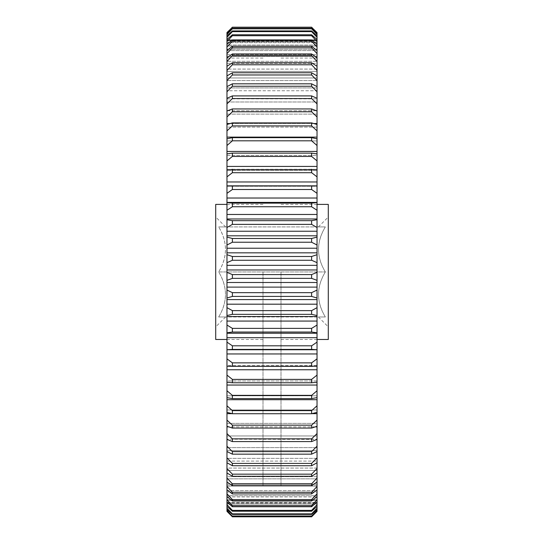 <?xml version="1.0" encoding="UTF-8"?>
<svg xmlns="http://www.w3.org/2000/svg" width="544" height="544" viewBox="0 0 544 544"><rect width="100%" height="100%" fill="white"/><g stroke="black" fill="none" stroke-linecap="round" stroke-linejoin="round"><path stroke-width="0.41" stroke-dasharray="2.72 2.04" d="M218.654 226.916C227.732 226.916 227.732 226.916 218.654 226.916C227.732 226.916 227.732 226.916 218.654 226.916C227.732 241.794 227.732 256.809 218.654 271.946C227.732 257.067 227.732 242.06 218.654 226.916L325.346 226.916C316.268 241.794 316.268 256.809 325.346 271.946C316.268 286.824 316.268 301.838 325.346 316.975C316.268 316.975 316.268 316.975 325.346 316.975C316.268 316.975 316.268 316.975 325.346 316.975C316.268 302.097 316.268 287.089 325.346 271.946C316.268 257.067 316.268 242.06 325.346 226.916C316.268 226.916 316.268 226.916 325.346 226.916C316.268 226.916 316.268 226.916 325.346 226.916L218.654 226.916M215.71 339.49L215.71 204.401M328.29 339.49L328.29 204.401M226.97 271.946L226.97 485.84L226.97 271.946M262.997 271.946L262.997 485.84L262.997 271.946M317.03 271.946L317.03 485.84L317.03 271.946M281.003 271.946L281.003 485.84L281.003 271.946M317.03 49.246L317.03 44.356L311.624 39.909L232.376 39.909L226.97 44.356L226.97 50.599L317.03 50.599L317.03 44.356L317.03 50.599L226.97 50.599L226.97 44.356L226.97 49.246L317.03 49.246L226.97 49.246L226.97 41.521L232.376 35.734L311.624 35.734L317.03 41.521L317.03 49.246M317.03 54.686L317.03 50.47L311.624 46.315L232.376 46.315L226.97 50.47L226.97 54.686L226.97 46.961L232.376 41.14L311.624 41.14L317.03 46.961L317.03 54.686L226.97 54.686L226.97 56.358L317.03 56.358L317.03 50.47L317.03 56.358L226.97 56.358L226.97 50.47L226.97 56.358L226.97 54.686L317.03 54.686L317.03 56.358L317.03 54.686M317.03 496.638L317.03 492.075L317.03 499.814L311.624 505.621L232.376 505.621L226.97 499.814L226.97 492.075L317.03 492.075L317.03 490.566L226.97 490.566L226.97 496.638L232.376 500.942L311.624 500.942L317.03 496.638L317.03 490.566L317.03 496.638L317.03 493.755L311.624 499.576L232.376 499.576L226.97 493.755L226.97 486.044L317.03 486.044L317.03 493.755M226.97 495.666L226.97 490.566L317.03 490.566L317.03 492.075L226.97 492.075L226.97 495.666M218.654 316.975C227.732 302.097 227.732 287.089 218.654 271.946L325.346 271.946L218.654 271.946C227.732 286.824 227.732 301.838 218.654 316.975L325.346 316.975L218.654 316.975C227.732 316.975 227.732 316.975 218.654 316.975C227.732 316.975 227.732 316.975 218.654 316.975M317.03 489.913L317.03 484.208L226.97 484.208L226.97 489.913L232.376 493.911L311.624 493.911L317.03 489.913L317.03 484.208L317.03 489.913L317.03 486.486L311.624 492.293L232.376 492.293L226.97 486.486L226.97 478.836L317.03 478.836L317.03 486.486M226.97 486.044L226.97 489.913L226.97 484.208L317.03 484.208L317.03 486.044L226.97 486.044L226.97 484.208L226.97 486.044M232.376 31.62L311.624 31.62L317.03 37.339L317.03 45.023L226.97 45.023L226.97 37.339L232.376 31.62L232.376 30.926L226.97 35.877L226.97 42.724L317.03 42.724L317.03 35.877L311.624 30.926L232.376 30.926M311.624 30.926L311.624 31.62M232.376 35.734L232.376 34.768L226.97 39.481L226.97 46.043L317.03 46.043L317.03 39.481L311.624 34.768L232.376 34.768M311.624 34.768L311.624 35.734M232.376 41.14L232.376 39.909M311.624 39.909L311.624 41.14M232.376 47.804L311.624 47.804L317.03 53.625L317.03 61.316L226.97 61.316L226.97 53.625L232.376 47.804L232.376 46.315M311.624 46.315L311.624 47.804M232.376 55.699L311.624 55.699L317.03 61.486L317.03 69.088L226.97 69.088L226.97 61.486L232.376 55.699L232.376 53.951L226.97 57.8L226.97 63.301L317.03 63.301L317.03 57.8L311.624 53.951L232.376 53.951M311.624 53.951L311.624 55.699M232.376 64.77L311.624 64.77L317.03 70.489L317.03 77.976L226.97 77.976L226.97 70.489L232.376 64.77L232.376 62.784L226.97 66.293L226.97 71.38L317.03 71.38L317.03 66.293L311.624 62.784L232.376 62.784M311.624 62.784L311.624 64.77M232.376 74.97L311.624 74.97L317.03 80.6L317.03 87.917L226.97 87.917L226.97 80.6L232.376 74.97L232.376 72.753L226.97 75.915L226.97 80.553L317.03 80.553L317.03 75.915L311.624 72.753L232.376 72.753M311.624 72.753L311.624 74.97M232.376 86.251L311.624 86.251L317.03 91.752L317.03 98.865L226.97 98.865L226.97 91.752L232.376 86.251L232.376 83.817L226.97 86.605L226.97 90.773L317.03 90.773L317.03 86.605L311.624 83.817L232.376 83.817M311.624 83.817L311.624 86.251M232.376 98.546L311.624 98.546L317.03 103.89L317.03 110.758L226.97 110.758L226.97 103.89L232.376 98.546L232.376 95.9L226.97 98.308L226.97 101.986L317.03 101.986L317.03 98.308L311.624 95.9L232.376 95.9M311.624 95.9L311.624 98.546M232.376 111.785L311.624 111.785L317.03 116.946L317.03 123.536L226.97 123.536L226.97 116.946L232.376 111.785L232.376 108.95L226.97 110.956L226.97 114.124L317.03 114.124L317.03 110.956L311.624 108.95L232.376 108.95M311.624 108.95L311.624 111.785M232.376 125.902L311.624 125.902L317.03 130.852L317.03 137.122L226.97 137.122L226.97 130.852L232.376 125.902L232.376 122.89L226.97 124.488L226.97 127.126L317.03 127.126L317.03 124.488L311.624 122.89L232.376 122.89M311.624 122.89L311.624 125.902M232.376 140.814L311.624 140.814L317.03 145.52L317.03 151.443L226.97 151.443L226.97 145.52L232.376 140.814L232.376 137.646L226.97 138.822L226.97 140.916L317.03 140.916L317.03 138.822L311.624 137.646L232.376 137.646M311.624 137.646L311.624 140.814M232.376 156.441L311.624 156.441L317.03 160.888L317.03 166.423L226.97 166.423L226.97 160.888L232.376 156.441L232.376 153.129L226.97 153.884L226.97 155.421L317.03 155.421L317.03 153.884L311.624 153.129L232.376 153.129M311.624 153.129L311.624 156.441M232.376 172.7L311.624 172.7L317.03 176.854L317.03 181.975L226.97 181.975L226.97 176.854L232.376 172.7L232.376 169.266L226.97 169.592L226.97 170.564L317.03 170.564L317.03 169.592L311.624 169.266L232.376 169.266M311.624 169.266L311.624 172.7M232.376 189.502L311.624 189.502L317.03 193.344L317.03 198.023L226.97 198.023L226.97 193.344L232.376 189.502L232.376 185.966L226.97 185.858L226.97 186.259L317.03 186.259L317.03 185.858L315.948 185.851L232.376 185.966M311.624 185.966L311.624 189.502M232.376 206.754L311.624 206.754L317.03 210.263L317.03 214.472L226.97 214.472L226.97 210.263L232.376 206.754L232.376 203.13L226.97 202.409L317.03 202.592L311.624 203.13L232.376 203.13M311.624 203.13L311.624 206.754M232.376 224.366L311.624 224.366L317.03 227.521L317.03 231.241L226.97 231.241L226.97 227.521L232.376 224.366L232.376 220.674L226.97 219.708L226.97 218.974L317.03 218.974L317.03 219.708L311.624 220.674L232.376 220.674M311.624 220.674L311.624 224.366M232.376 242.23L311.624 242.23L317.03 245.018L317.03 248.227L226.97 248.227L226.97 245.018L232.376 242.23L232.376 238.496L226.97 237.109L226.97 235.804L317.03 235.804L317.03 237.109L311.624 238.496L232.376 238.496M311.624 238.496L311.624 242.23M232.376 260.263L311.624 260.263L317.03 262.664L317.03 265.343L226.97 265.343L226.97 262.664L232.376 260.263L232.376 256.496L226.97 254.701L226.97 252.838L317.03 252.838L317.03 254.701L311.624 256.496L232.376 256.496M311.624 256.496L311.624 260.263M232.376 278.358L311.624 278.358L317.03 280.357L317.03 282.499L226.97 282.499L226.97 280.357L232.376 278.358L232.376 274.584L226.97 272.388L226.97 269.974L317.03 269.974L317.03 272.388L311.624 274.584L232.376 274.584M311.624 274.584L311.624 278.358M232.376 296.419L311.624 296.419L317.03 298.01L317.03 299.594L226.97 299.594L226.97 298.01L232.376 296.419L232.376 292.658L226.97 290.068L226.97 287.116L317.03 287.116L317.03 290.068L311.624 292.658L232.376 292.658M311.624 292.658L311.624 296.419M232.376 314.344L311.624 314.344L317.03 315.52L317.03 316.54L226.97 316.54L226.97 315.52L232.376 314.344L232.376 310.624L226.97 307.652L226.97 304.184L317.03 304.184L317.03 307.652L311.624 310.624L232.376 310.624M311.624 310.624L311.624 314.344M232.376 332.037L311.624 332.037L317.03 332.785L317.03 333.241L226.97 333.241L226.97 332.785L232.376 332.037L232.376 328.372L226.97 325.04L226.97 321.069L317.03 321.069L317.03 325.04L311.624 328.372L232.376 328.372M311.624 328.372L311.624 332.037M232.376 349.404L317.03 349.724L226.97 349.602L232.376 349.404L232.376 345.814L226.97 342.135L226.97 337.688L317.03 337.688L317.03 342.135L311.624 345.814L232.376 345.814M311.624 345.814L311.624 349.404M232.376 366.343L317.03 366.234L317.03 365.548L226.97 365.548L226.97 366.234L232.376 366.343L232.376 362.855L226.97 358.856L226.97 353.954L317.03 353.954L317.03 358.856L311.624 362.855L232.376 362.855M311.624 362.855L311.624 366.343M232.376 382.772L311.624 382.772L317.03 382.235L317.03 380.977L226.97 380.977L226.97 382.235L232.376 382.772L232.376 379.399L226.97 375.095L226.97 369.764L317.03 369.764L317.03 375.095L311.624 379.399L232.376 379.399M311.624 379.399L311.624 382.772M232.376 398.596L311.624 398.596L317.03 397.63L317.03 395.814L226.97 395.814L226.97 397.63L232.376 398.596L232.376 395.352L226.97 390.769L226.97 385.043L317.03 385.043L317.03 390.769L311.624 395.352L232.376 395.352M311.624 395.352L311.624 398.596M232.376 413.726L311.624 413.726L317.03 412.338L317.03 409.972L226.97 409.972L226.97 412.338L232.376 413.726L232.376 410.632L226.97 405.797L226.97 399.704L317.03 399.704L317.03 405.797L311.624 410.632L232.376 410.632M311.624 410.632L311.624 413.726M232.376 428.08L311.624 428.08L317.03 426.278L317.03 423.375L226.97 423.375L226.97 426.278L232.376 428.08L232.376 425.156L226.97 420.097L226.97 413.664L317.03 413.664L317.03 420.097L311.624 425.156L232.376 425.156M311.624 425.156L311.624 428.08M232.376 441.585L311.624 441.585L317.03 439.382L317.03 435.955L226.97 435.955L226.97 439.382L232.376 441.585L232.376 438.845L226.97 433.588L226.97 426.856L317.03 426.856L317.03 433.588L311.624 438.845L232.376 438.845M311.624 438.845L311.624 441.585M232.376 454.158L311.624 454.158L317.03 451.568L317.03 447.637L226.97 447.637L226.97 451.568L232.376 454.158L232.376 451.622L226.97 446.189L226.97 439.198L317.03 439.198L317.03 446.189L311.624 451.622L232.376 451.622M311.624 451.622L311.624 454.158M232.376 465.739L311.624 465.739L317.03 462.767L317.03 458.361L226.97 458.361L226.97 462.767L232.376 465.739L232.376 463.413L226.97 457.844L226.97 450.622L317.03 450.622L317.03 457.844L311.624 463.413L232.376 463.413M311.624 463.413L311.624 465.739M232.376 476.265L311.624 476.265L317.03 472.933L317.03 468.064L226.97 468.064L226.97 472.933L232.376 476.265L232.376 474.164L226.97 468.486L226.97 461.081L317.03 461.081L317.03 468.486L311.624 474.164L232.376 474.164M311.624 474.164L311.624 476.265M232.376 485.67L311.624 485.67L317.03 481.991L317.03 476.694L226.97 476.694L226.97 481.991L232.376 485.67L232.376 483.806L226.97 478.047L226.97 470.499L317.03 470.499L317.03 478.047L311.624 483.806L232.376 483.806M311.624 483.806L311.624 485.67M232.376 493.911L232.376 492.293M311.624 492.293L311.624 493.911M232.376 500.942L232.376 499.576M311.624 499.576L311.624 500.942M232.376 506.716L311.624 506.716L317.03 502.132L317.03 495.727L226.97 495.727L226.97 502.132L232.376 506.716L232.376 505.621M311.624 505.621L311.624 506.716M232.376 511.21L311.624 511.21L317.03 506.376L317.03 499.671L226.97 499.671L226.97 506.376L232.376 511.21L232.376 510.381L226.97 504.621L226.97 496.91L317.03 496.91L317.03 504.621L311.624 510.381L232.376 510.381M311.624 510.381L311.624 511.21M232.376 514.4L311.624 514.4L317.03 509.34L317.03 502.364L226.97 502.364L226.97 509.34L232.376 514.4L232.376 513.842L226.97 508.164L226.97 500.521L317.03 500.521L317.03 508.164L311.624 513.842L232.376 513.842M311.624 513.842L311.624 514.4M232.376 516.263L311.624 516.263L317.03 511.006L317.03 503.798L226.97 503.798L226.97 511.006L232.376 516.263L226.97 510.415L226.97 502.874L317.03 502.874L317.03 510.415L311.624 515.984L232.376 515.984M232.376 516.8L226.97 511.36L226.97 503.975L317.03 503.975L317.03 511.36L311.624 516.793L232.376 516.793M232.376 28.812L311.624 28.812L317.03 34.442L317.03 42.044L226.97 42.044L226.97 34.442L232.376 28.397L226.97 33.558L226.97 40.31L317.03 40.31L317.03 33.558L317.03 40.657L226.97 40.657L226.97 33.558L226.97 40.657L317.03 40.657L317.03 33.558L311.624 28.397L232.376 28.397M311.624 28.397L311.624 28.812M226.97 503.975L226.97 511.006L226.97 503.798L317.03 503.798L317.03 511.006L317.03 503.975L226.97 503.975M226.97 502.874L226.97 509.34L226.97 502.364L317.03 502.364L317.03 509.34L317.03 502.874L226.97 502.874L226.97 502.364L226.97 502.874M226.97 500.521L226.97 506.376L226.97 499.671L317.03 499.671L317.03 506.376L317.03 500.521L226.97 500.521L226.97 499.671L226.97 500.521M226.97 496.91L226.97 502.132L226.97 495.727L317.03 495.727L317.03 502.132L317.03 496.91L226.97 496.91L226.97 495.727L226.97 496.91M226.97 478.836L226.97 481.991L226.97 476.694L317.03 476.694L317.03 481.991L317.03 478.836L226.97 478.836L226.97 476.694L226.97 478.836M226.97 470.499L226.97 472.933L226.97 468.064L317.03 468.064L317.03 472.933L317.03 470.499L226.97 470.499L226.97 468.064L226.97 470.499M226.97 461.081L226.97 458.361L317.03 458.361L317.03 462.767L317.03 461.081L226.97 461.081L226.97 458.361L226.97 461.081M226.97 450.622L226.97 447.637L317.03 447.637L317.03 451.568L317.03 450.622L226.97 450.622L226.97 447.637L226.97 450.622M226.97 439.198L226.97 435.955L317.03 435.955L317.03 439.382L226.97 439.198L226.97 435.955L226.97 439.198M315.404 426.856L228.596 426.856M226.97 420.097L226.97 426.278L226.97 423.375L317.03 423.375L317.03 426.856M311.889 413.664L232.111 413.664M226.97 405.797L226.97 412.338L226.97 409.972L317.03 409.972L317.03 413.664M226.97 390.769L226.97 397.63L226.97 395.814L317.03 395.814L317.03 399.704M226.97 375.095L226.97 382.235L226.97 380.977L317.03 380.977L317.03 385.043M226.97 358.856L226.97 366.234L226.97 365.548L317.03 365.548L317.03 369.764M226.97 353.954L226.97 349.602L317.03 349.602L317.03 353.954M317.03 198.023L317.03 202.429L226.97 202.429L226.97 198.023M317.03 193.344L317.03 185.858L317.03 186.259L226.97 186.259L226.97 181.975M317.03 176.854L317.03 169.592L317.03 170.564L226.97 170.564L226.97 166.423M317.03 160.888L317.03 153.884L317.03 155.421L226.97 155.421L226.97 151.443M317.03 145.52L317.03 138.822L317.03 140.916L226.97 140.916L226.97 137.122M317.03 130.852L317.03 124.488L317.03 127.126L226.97 127.126L226.97 123.536M230.064 123.536L313.936 123.536M317.03 116.946L317.03 110.956L317.03 114.124L226.97 114.124L226.97 110.758M227.46 110.758L316.54 110.758M226.97 101.986L226.97 98.308L226.97 98.865L317.03 98.865L317.03 98.308L317.03 101.986L226.97 101.986L226.97 98.865L226.97 101.986M226.97 90.773L226.97 86.605L226.97 87.917L317.03 87.917L317.03 86.605L317.03 90.773L226.97 90.773L226.97 87.917L226.97 90.773M226.97 80.553L226.97 75.915L226.97 77.976L317.03 77.976L317.03 75.915L317.03 80.553L226.97 80.553L226.97 77.976L226.97 80.553M226.97 71.38L226.97 66.293L226.97 69.088L317.03 69.088L317.03 66.293L317.03 71.38L226.97 71.38L226.97 69.088L226.97 71.38M226.97 63.301L226.97 57.8L226.97 61.316L317.03 61.316L317.03 57.8L317.03 63.301L226.97 63.301L226.97 61.316L226.97 63.301M226.97 46.043L226.97 39.481L226.97 45.023L317.03 45.023L317.03 39.481L317.03 46.043L226.97 46.043L226.97 45.023L226.97 46.043M226.97 42.724L226.97 35.877L226.97 42.044L317.03 42.044L317.03 35.877L317.03 42.724L226.97 42.724L226.97 42.044L226.97 42.724M226.97 39.848L226.97 32.545L226.97 39.848L317.03 39.848L226.97 39.848L317.03 39.841L317.03 32.545L317.03 39.848M226.97 49.246L226.97 50.599L226.97 49.246M226.97 40.31L226.97 32.844L232.376 27.336L311.624 27.336L317.03 32.844L317.03 40.657L317.03 40.31L226.97 40.31M226.97 33.558L226.97 34.442M226.97 35.877L226.97 37.339M226.97 39.481L226.97 41.521M226.97 44.356L226.97 46.961M226.97 50.47L226.97 53.625M226.97 57.8L226.97 61.486M226.97 66.293L226.97 70.489M226.97 75.915L226.97 80.6M226.97 86.605L226.97 91.752M226.97 98.308L226.97 103.89M226.97 110.956L226.97 116.946M226.97 124.488L226.97 130.852M226.97 138.822L226.97 145.52M226.97 153.884L226.97 160.888M226.97 169.592L226.97 176.854M226.97 185.858L226.97 193.344M226.97 202.592L226.97 210.263M226.97 218.974L226.97 214.472M226.97 219.708L226.97 227.521M226.97 235.804L226.97 231.241M226.97 237.109L226.97 245.018M226.97 252.838L226.97 248.227M226.97 254.701L226.97 262.664M226.97 269.974L226.97 265.343M226.97 272.388L226.97 280.357M226.97 287.116L226.97 282.499M226.97 290.068L226.97 298.01M226.97 304.184L226.97 299.594M226.97 307.652L226.97 315.52M226.97 321.069L226.97 316.54M226.97 325.04L226.97 332.785M226.97 337.688L226.97 333.241M226.97 342.135L226.97 349.724M226.97 369.764L226.97 366.234M226.97 385.043L226.97 382.235M226.97 399.704L226.97 397.63M226.97 413.664L226.97 412.338M226.97 426.856L226.97 426.278M226.97 433.588L226.97 439.382M226.97 446.189L226.97 451.568M226.97 457.844L226.97 462.767M226.97 468.486L226.97 472.933M226.97 478.047L226.97 481.991M226.97 486.486L226.97 489.913M226.97 493.755L226.97 496.638M226.97 492.075L226.97 490.566L226.97 492.075M226.97 499.814L226.97 502.132M226.97 504.621L226.97 506.376M226.97 508.164L226.97 509.34M226.97 510.415L226.97 511.006M317.03 439.198L317.03 435.955L317.03 439.198M317.03 450.622L317.03 447.637L317.03 450.622M317.03 461.081L317.03 458.361L317.03 461.081M317.03 470.499L317.03 468.064L317.03 470.499M317.03 478.836L317.03 476.694L317.03 478.836M317.03 496.91L317.03 495.727L317.03 496.91M317.03 500.521L317.03 499.671L317.03 500.521M317.03 502.874L317.03 502.364L317.03 502.874M317.03 511.006L317.03 510.415M317.03 509.34L317.03 508.164M317.03 506.376L317.03 504.621M317.03 502.132L317.03 499.814M317.03 481.991L317.03 478.047M317.03 472.933L317.03 468.486M317.03 462.767L317.03 457.844M317.03 451.568L317.03 446.189M317.03 439.382L317.03 433.588M317.03 426.278L317.03 420.097M317.03 412.338L317.03 405.797M317.03 397.63L317.03 390.769M317.03 382.235L317.03 375.095M317.03 366.234L317.03 358.856M317.03 349.724L317.03 342.135M317.03 333.241L317.03 337.688M317.03 332.785L317.03 325.04M317.03 316.54L317.03 321.069M317.03 315.52L317.03 307.652M317.03 299.594L317.03 304.184M317.03 298.01L317.03 290.068M317.03 282.499L317.03 287.116M317.03 280.357L317.03 272.388M317.03 265.343L317.03 269.974M317.03 262.664L317.03 254.701M317.03 248.227L317.03 252.838M317.03 245.018L317.03 237.109M317.03 231.241L317.03 235.804M317.03 227.521L317.03 219.708M317.03 214.472L317.03 218.974M317.03 210.263L317.03 202.592M317.03 181.975L317.03 185.858M317.03 166.423L317.03 169.592M317.03 151.443L317.03 153.884M317.03 137.122L317.03 138.822M317.03 123.536L317.03 124.488M317.03 103.89L317.03 98.308M317.03 98.865L317.03 101.986L317.03 98.865M317.03 91.752L317.03 86.605M317.03 87.917L317.03 90.773L317.03 87.917M317.03 80.6L317.03 75.915M317.03 77.976L317.03 80.553L317.03 77.976M317.03 70.489L317.03 66.293M317.03 69.088L317.03 71.38L317.03 69.088M317.03 61.486L317.03 57.8M317.03 61.316L317.03 63.301L317.03 61.316M317.03 53.625L317.03 50.47M317.03 46.961L317.03 44.356M317.03 41.521L317.03 39.481M317.03 45.023L317.03 46.043L317.03 45.023M317.03 37.339L317.03 35.877M317.03 42.044L317.03 42.724L317.03 42.044M317.03 34.442L317.03 33.558M311.624 27.336L232.376 27.336M215.71 271.946L215.71 326.883L215.71 271.946M225.617 226.916L215.71 217.008M318.383 316.975L328.29 326.883M262.997 485.84L226.97 485.84M281.003 485.84L317.03 485.84M226.97 204.401L262.997 204.401M317.03 204.401L281.003 204.401M315.948 185.851L228.052 185.851M317.03 202.409L226.97 202.409M317.03 349.751L226.97 349.751M312.671 366.35L231.329 366.35M317.03 339.49L281.003 339.49M226.97 339.49L262.997 339.49M281.003 58.052L317.03 58.052M262.997 58.052L226.97 58.052M318.383 226.916L328.29 217.008M225.617 316.975L215.71 326.883"/><path stroke-width="0.82" d="M226.97 204.401L215.71 204.401L215.71 339.49L226.97 339.49M317.03 204.401L328.29 204.401L328.29 339.49L317.03 339.49M232.376 39.909L232.376 41.14L226.97 46.961L226.97 50.47L232.376 46.315L311.624 46.315L317.03 50.47L317.03 46.961L311.624 41.14L311.624 39.909L317.03 44.356L317.03 41.521L311.624 35.734L232.376 35.734L226.97 41.521L226.97 44.356L232.376 39.909L311.624 39.909M311.624 506.716L311.624 505.621L317.03 499.814L317.03 496.638L311.624 500.942L311.624 499.576L317.03 493.755L317.03 489.913L311.624 493.911L232.376 493.911L226.97 489.913L226.97 493.755L232.376 499.576L232.376 500.942L226.97 496.638L226.97 499.814L232.376 505.621L232.376 506.716L226.97 502.132L226.97 504.621L232.376 510.381L311.624 510.381L317.03 504.621L317.03 502.132L311.624 506.716L232.376 506.716M311.624 499.576L232.376 499.576M311.624 505.621L232.376 505.621M232.376 41.14L311.624 41.14M226.97 511.36L232.376 516.8L311.624 516.793L317.03 511.006L311.624 516.263L232.376 516.263L226.97 511.006L232.376 516.8L311.624 516.8L317.03 511.36M232.376 515.984L311.624 515.984L317.03 510.415L317.03 509.34L311.624 514.4L232.376 514.4L226.97 509.34L226.97 510.415L232.376 516.263M232.376 513.842L311.624 513.842L317.03 508.164L317.03 506.376L311.624 511.21L232.376 511.21L226.97 506.376L226.97 508.164L232.376 513.842L232.376 514.4M311.624 514.4L311.624 513.842M232.376 510.381L232.376 511.21M311.624 511.21L311.624 510.381M311.624 500.942L232.376 500.942M232.376 492.293L311.624 492.293L317.03 486.486L317.03 481.991L311.624 485.67L232.376 485.67L226.97 481.991L226.97 486.486L232.376 492.293L232.376 493.911M311.624 493.911L311.624 492.293M232.376 483.806L311.624 483.806L317.03 478.047L317.03 472.933L311.624 476.265L232.376 476.265L226.97 472.933L226.97 478.047L232.376 483.806L232.376 485.67M311.624 485.67L311.624 483.806M232.376 474.164L311.624 474.164L317.03 468.486L317.03 462.767L311.624 465.739L232.376 465.739L226.97 462.767L226.97 468.486L232.376 474.164L232.376 476.265M311.624 476.265L311.624 474.164M232.376 463.413L311.624 463.413L317.03 457.844L317.03 451.568L311.624 454.158L232.376 454.158L226.97 451.568L226.97 457.844L232.376 463.413L232.376 465.739M311.624 465.739L311.624 463.413M232.376 451.622L311.624 451.622L317.03 446.189L317.03 439.382L311.624 441.585L232.376 441.585L226.97 439.382L226.97 446.189L232.376 451.622L232.376 454.158M311.624 454.158L311.624 451.622M228.596 426.856L226.97 426.856L226.97 433.588L232.376 438.845L311.624 438.845L317.03 433.588L317.03 426.856L315.404 426.856M232.376 438.845L232.376 441.585M311.624 441.585L311.624 438.845M232.111 413.664L226.97 413.664L226.97 420.097L232.376 425.156L311.624 425.156L317.03 420.097L317.03 413.664L311.889 413.664M232.376 425.156L232.376 428.08L226.97 426.278L226.97 426.856M317.03 420.097L317.03 426.278L311.624 428.08L232.376 428.08M311.624 428.08L311.624 425.156M232.376 410.632L311.624 410.632L317.03 405.797L317.03 399.704L226.97 399.704L226.97 405.797L232.376 410.632L232.376 413.726L226.97 412.338L226.97 413.664M317.03 405.797L317.03 412.338L311.624 413.726L232.376 413.726M311.624 413.726L311.624 410.632M232.376 395.352L311.624 395.352L317.03 390.769L317.03 385.043L226.97 385.043L226.97 390.769L232.376 395.352L232.376 398.596L226.97 397.63L226.97 399.704M317.03 390.769L317.03 397.63L311.624 398.596L232.376 398.596M311.624 398.596L311.624 395.352M232.376 379.399L311.624 379.399L317.03 375.095L317.03 369.764L226.97 369.764L226.97 375.095L232.376 379.399L232.376 382.772L226.97 382.235L226.97 385.043M317.03 375.095L317.03 382.235L311.624 382.772L232.376 382.772M311.624 382.772L311.624 379.399M232.376 362.855L311.624 362.855L317.03 358.856L317.03 353.954L226.97 353.954L226.97 358.856L232.376 362.855L232.376 366.343L226.97 366.234L226.97 369.764M317.03 358.856L317.03 366.234L232.376 366.343M311.624 366.343L311.624 362.855M232.376 345.814L311.624 345.814L317.03 342.135L317.03 337.688L226.97 337.688L226.97 342.135L232.376 345.814L232.376 349.404L226.97 349.724L226.97 353.954M317.03 353.954L317.03 349.724L311.624 349.404L232.376 349.404M311.624 349.404L311.624 345.814M232.376 328.372L311.624 328.372L317.03 325.04L317.03 321.069L226.97 321.069L226.97 325.04L232.376 328.372L232.376 332.037L226.97 332.785L226.97 333.241L317.03 333.241L317.03 332.785L311.624 332.037L232.376 332.037M311.624 332.037L311.624 328.372M232.376 310.624L311.624 310.624L317.03 307.652L317.03 304.184L226.97 304.184L226.97 307.652L232.376 310.624L232.376 314.344L226.97 315.52L226.97 316.54L317.03 316.54L317.03 315.52L311.624 314.344L232.376 314.344M311.624 314.344L311.624 310.624M232.376 292.658L311.624 292.658L317.03 290.068L317.03 287.116L226.97 287.116L226.97 290.068L232.376 292.658L232.376 296.419L226.97 298.01L226.97 299.594L317.03 299.594L317.03 298.01L311.624 296.419L232.376 296.419M311.624 296.419L311.624 292.658M232.376 274.584L311.624 274.584L317.03 272.388L317.03 269.974L226.97 269.974L226.97 272.388L232.376 274.584L232.376 278.358L226.97 280.357L226.97 282.499L317.03 282.499L317.03 280.357L311.624 278.358L232.376 278.358M311.624 278.358L311.624 274.584M232.376 256.496L311.624 256.496L317.03 254.701L317.03 252.838L226.97 252.838L226.97 254.701L232.376 256.496L232.376 260.263L226.97 262.664L226.97 265.343L317.03 265.343L317.03 262.664L311.624 260.263L232.376 260.263M311.624 260.263L311.624 256.496M232.376 238.496L311.624 238.496L317.03 237.109L317.03 235.804L226.97 235.804L226.97 237.109L232.376 238.496L232.376 242.23L226.97 245.018L226.97 248.227L317.03 248.227L317.03 245.018L311.624 242.23L232.376 242.23M311.624 242.23L311.624 238.496M232.376 220.674L311.624 220.674L317.03 219.708L317.03 218.974L226.97 218.974L226.97 219.708L232.376 220.674L232.376 224.366L226.97 227.521L226.97 231.241L317.03 231.241L317.03 227.521L311.624 224.366L232.376 224.366M311.624 224.366L311.624 220.674M226.97 198.023L226.97 202.592L232.376 203.13L311.624 203.13L317.03 202.592L317.03 193.344L311.624 189.502L232.376 189.502L226.97 193.344L226.97 198.023L317.03 198.023M232.376 203.13L232.376 206.754L226.97 210.263L226.97 214.472L317.03 214.472L317.03 210.263L311.624 206.754L232.376 206.754M311.624 206.754L311.624 203.13M226.97 193.344L226.97 185.858L317.03 185.858L317.03 176.854L311.624 172.7L232.376 172.7L226.97 176.854L226.97 181.975L317.03 181.975M232.376 185.966L232.376 189.502M311.624 189.502L311.624 185.966M226.97 176.854L226.97 169.592L317.03 169.592L317.03 160.888L311.624 156.441L232.376 156.441L226.97 160.888L226.97 166.423L317.03 166.423M232.376 169.266L232.376 172.7M311.624 172.7L311.624 169.266M226.97 160.888L226.97 153.884L232.376 153.129L311.624 153.129L317.03 153.884L317.03 145.52L311.624 140.814L232.376 140.814L226.97 145.52L226.97 151.443L317.03 151.443M232.376 153.129L232.376 156.441M311.624 156.441L311.624 153.129M226.97 145.52L226.97 138.822L232.376 137.646L311.624 137.646L317.03 138.822L317.03 130.852L311.624 125.902L232.376 125.902L226.97 130.852L226.97 137.122L317.03 137.122M232.376 137.646L232.376 140.814M311.624 140.814L311.624 137.646M226.97 130.852L226.97 124.488L232.376 122.89L311.624 122.89L317.03 124.488L317.03 116.946L311.624 111.785L232.376 111.785L226.97 116.946L226.97 123.536L230.064 123.536M232.376 122.89L232.376 125.902M311.624 125.902L311.624 122.89M226.97 116.946L226.97 110.956L232.376 108.95L311.624 108.95L317.03 110.956L317.03 103.89L311.624 98.546L232.376 98.546L226.97 103.89L226.97 110.758L227.46 110.758M232.376 108.95L232.376 111.785M311.624 111.785L311.624 108.95M232.376 95.9L311.624 95.9L317.03 98.308L317.03 91.752L311.624 86.251L232.376 86.251L226.97 91.752L226.97 98.308L232.376 95.9L232.376 98.546M311.624 98.546L311.624 95.9M232.376 83.817L311.624 83.817L317.03 86.605L317.03 80.6L311.624 74.97L232.376 74.97L226.97 80.6L226.97 86.605L232.376 83.817L232.376 86.251M311.624 86.251L311.624 83.817M232.376 72.753L311.624 72.753L317.03 75.915L317.03 70.489L311.624 64.77L232.376 64.77L226.97 70.489L226.97 75.915L232.376 72.753L232.376 74.97M311.624 74.97L311.624 72.753M232.376 62.784L311.624 62.784L317.03 66.293L317.03 61.486L311.624 55.699L232.376 55.699L226.97 61.486L226.97 66.293L232.376 62.784L232.376 64.77M311.624 64.77L311.624 62.784M232.376 53.951L311.624 53.951L317.03 57.8L317.03 53.625L311.624 47.804L232.376 47.804L226.97 53.625L226.97 57.8L232.376 53.951L232.376 55.699M311.624 55.699L311.624 53.951M232.376 46.315L232.376 47.804M311.624 47.804L311.624 46.315M232.376 34.768L311.624 34.768L317.03 39.481L317.03 37.339L311.624 31.62L232.376 31.62L226.97 37.339L226.97 39.481L232.376 34.768L232.376 35.734M311.624 35.734L311.624 34.768M232.376 30.926L311.624 30.926L317.03 35.877L317.03 34.442L311.624 28.812L232.376 28.812L226.97 34.442L226.97 35.877L232.376 30.926L232.376 31.62M311.624 31.62L311.624 30.926M232.376 28.397L311.624 28.397L317.03 33.558L317.03 32.844L311.624 27.336L232.376 27.336L226.97 32.844L226.97 33.558L232.376 28.812M311.624 28.812L311.624 28.397M226.97 32.844L232.376 27.2L311.624 27.2L317.03 32.844M226.97 32.545L232.376 27.336M311.624 27.336L317.03 32.545M313.936 123.536L317.03 123.536M316.54 110.758L317.03 110.758M226.97 245.018L226.97 237.109M226.97 231.241L226.97 235.804M226.97 227.521L226.97 219.708M226.97 214.472L226.97 218.974M226.97 210.263L226.97 202.592M226.97 181.975L226.97 185.858M226.97 166.423L226.97 169.592M226.97 151.443L226.97 153.884M226.97 137.122L226.97 138.822M226.97 123.536L226.97 124.488M226.97 103.89L226.97 98.308M226.97 91.752L226.97 86.605M226.97 80.6L226.97 75.915M226.97 70.489L226.97 66.293M226.97 61.486L226.97 57.8M226.97 53.625L226.97 50.47M226.97 46.961L226.97 44.356M226.97 41.521L226.97 39.481M226.97 37.339L226.97 35.877M226.97 34.442L226.97 33.558M226.97 511.006L226.97 510.415M226.97 509.34L226.97 508.164M226.97 506.376L226.97 504.621M226.97 502.132L226.97 499.814M226.97 496.638L226.97 493.755M226.97 489.913L226.97 486.486M226.97 481.991L226.97 478.047M226.97 472.933L226.97 468.486M226.97 462.767L226.97 457.844M226.97 451.568L226.97 446.189M226.97 439.382L226.97 433.588M226.97 426.278L226.97 420.097M226.97 412.338L226.97 405.797M226.97 397.63L226.97 390.769M226.97 382.235L226.97 375.095M226.97 366.234L226.97 358.856M226.97 349.724L226.97 342.135M226.97 333.241L226.97 337.688M226.97 332.785L226.97 325.04M226.97 316.54L226.97 321.069M226.97 315.52L226.97 307.652M226.97 299.594L226.97 304.184M226.97 298.01L226.97 290.068M226.97 282.499L226.97 287.116M226.97 280.357L226.97 272.388M226.97 265.343L226.97 269.974M226.97 262.664L226.97 254.701M226.97 248.227L226.97 252.838M317.03 237.109L317.03 245.018M317.03 252.838L317.03 248.227M317.03 254.701L317.03 262.664M317.03 269.974L317.03 265.343M317.03 272.388L317.03 280.357M317.03 287.116L317.03 282.499M317.03 290.068L317.03 298.01M317.03 304.184L317.03 299.594M317.03 307.652L317.03 315.52M317.03 321.069L317.03 316.54M317.03 325.04L317.03 332.785M317.03 337.688L317.03 333.241M317.03 342.135L317.03 349.724M317.03 369.764L317.03 366.234M317.03 385.043L317.03 382.235M317.03 399.704L317.03 397.63M317.03 413.664L317.03 412.338M317.03 426.856L317.03 426.278M317.03 433.588L317.03 439.382M317.03 446.189L317.03 451.568M317.03 457.844L317.03 462.767M317.03 468.486L317.03 472.933M317.03 478.047L317.03 481.991M317.03 486.486L317.03 489.913M317.03 493.755L317.03 496.638M317.03 499.814L317.03 502.132M317.03 504.621L317.03 506.376M317.03 508.164L317.03 509.34M317.03 510.415L317.03 511.006M317.03 33.558L317.03 34.442M317.03 35.877L317.03 37.339M317.03 39.481L317.03 41.521M317.03 44.356L317.03 46.961M317.03 50.47L317.03 53.625M317.03 57.8L317.03 61.486M317.03 66.293L317.03 70.489M317.03 75.915L317.03 80.6M317.03 86.605L317.03 91.752M317.03 98.308L317.03 103.89M317.03 110.956L317.03 116.946M317.03 124.488L317.03 130.852M317.03 138.822L317.03 145.52M317.03 153.884L317.03 160.888M317.03 169.592L317.03 176.854M317.03 185.858L317.03 193.344M317.03 202.592L317.03 210.263M317.03 218.974L317.03 214.472M317.03 219.708L317.03 227.521M317.03 235.804L317.03 231.241M312.671 366.35L231.329 366.35M317.03 349.751L226.97 349.751M317.03 202.409L226.97 202.409M315.948 185.851L228.052 185.851"/></g></svg>
